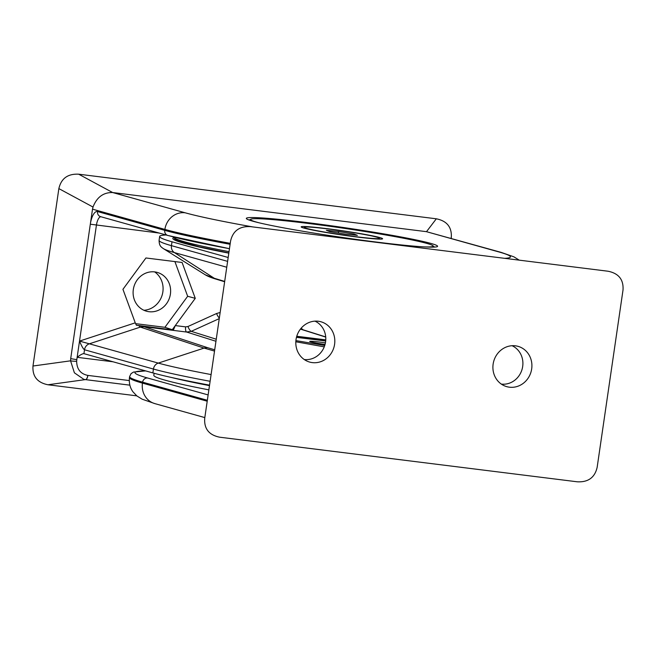 <?xml version="1.0" encoding="UTF-8"?>
<svg xmlns="http://www.w3.org/2000/svg" width="656" height="656" viewBox="0 0 656 656"><rect width="100%" height="100%" fill="white"/><g stroke="black" fill="none" stroke-linecap="round" stroke-linejoin="round"><path stroke-width="0.98" d="M376.97 242.138A96.645 4.994 8.3 0 0 437.585 246.32A96.645 4.994 8.3 0 0 342.678 227.402A96.645 4.994 8.3 0 0 246.32 218.415A96.645 4.994 8.3 0 0 376.97 242.138M143.935 310.28A20.926 19.393 105.6 0 0 162.86 291.895A20.926 19.393 105.6 0 0 154.668 271.904M170.404 294.118A20.131 18.655 -74.4 0 1 148.01 311.559A20.131 18.655 -74.4 0 1 133.898 286.787A20.131 18.655 -74.4 0 1 158.809 272.921A20.131 18.655 -74.4 0 1 170.404 294.118M214.528 351.075L204.073 348.09L158.285 363.096A175.546 9.077 8.3 0 0 211.101 374.568M230.24 243.343A189.305 9.791 -171.7 0 1 164.886 229.411L164.754 230.346L97.539 211.552A14.268 5.314 -82.9 0 0 90.315 224.204L70.7 358.635L76.809 359.668L77.146 357.315C80.18 354.929 82.41 353.699 83.837 353.625L152.873 372.92A179.793 9.299 8.3 0 0 209.551 385.162M325.417 342.858A16.17 0.836 8.3 0 0 319.841 342.104A16.17 0.836 8.3 0 0 309.698 341.415A16.17 0.836 8.3 0 0 325.04 344.49M159.244 233.069L90.315 224.204L92.512 209.166L164.886 229.411A19.024 17.63 105.6 0 1 185.156 212.79L112.643 192.536C103.361 192.356 96.817 197.194 93.013 207.042L92.512 209.166M135.579 323.646L164.91 327.303L172.282 329.697L175.291 325.581L185.656 326.877A4.756 1.771 -82.9 0 0 186.673 332.051L144.017 326.729A4.756 1.771 97.1 0 1 143.475 326.278L173.405 330.009L175.291 325.581L195.267 298.341L182.089 262.482L145.927 257.972L122.943 289.321L135.251 322.834L136.391 325.261L138.924 325.622A4.756 1.525 -108.1 0 0 140.368 327.098L89.355 343.81L79.515 341.095C81.598 346.097 83.263 348.992 84.501 349.771L153.438 369.049A179.793 9.299 8.3 0 0 210.117 381.292M70.7 358.635L70.577 360.825L32.98 366.015L58.86 188.608C61.197 178.457 67.798 173.651 78.671 174.193L436.33 218.801C446.966 220.941 451.959 227.189 451.303 237.554L451.18 238.407M195.267 298.341L187.657 296.274L174.906 261.588M164.91 327.303L187.657 296.274M519.224 260.153L513.886 256.824L501.135 252.38L426.375 231.658L498.757 251.904A170.281 8.807 -171.7 0 1 504.644 258.333M112.775 192.552L426.375 231.658M136.776 395.847L47.954 384.769C37.31 382.628 32.324 376.38 32.98 366.015M83.829 379.332L85.444 379.627A4.756 1.771 -82.5 0 1 85.354 379.611L83.829 379.332L74.39 372.813L70.577 360.825A4.756 0.435 2.6 0 0 76.654 361.325L76.809 359.668M138.924 325.622L143.475 326.278M144.017 326.729L140.368 327.098L204.073 348.09A9.512 8.905 -71.8 0 1 207.78 347.746L144.017 326.729M173.405 330.009L136.366 325.212M325.778 339.882L296.766 336.266M85.674 379.644L129.863 385.154L85.575 379.644A4.756 1.771 97.1 0 1 85.51 379.627M324.253 346.852L295.823 341.768M325.77 339.997L296.733 336.372M129.265 380.562L87.797 375.396C80.549 373.904 76.834 369.213 76.654 361.325M296.463 337.348L325.688 340.997M324.745 345.474L295.905 340.603M180.794 241.884L179.621 241.925M334.585 344.326A20.926 19.393 -74.4 0 1 308.09 361.554A20.926 19.393 -74.4 0 1 296.635 336.7A20.926 19.393 -74.4 0 1 319.324 321.399A20.926 19.393 -74.4 0 1 334.585 344.326M304.228 359.521A20.131 18.655 105.6 0 0 325.573 341.924A20.131 18.655 105.6 0 0 314.97 321.137M531.68 368.91A20.926 19.393 -74.4 0 1 505.186 386.138A20.926 19.393 -74.4 0 1 493.73 361.284A20.926 19.393 -74.4 0 1 516.42 345.974A20.926 19.393 -74.4 0 1 531.68 368.91M501.332 384.096A20.131 18.655 105.6 0 0 522.676 366.507A20.131 18.655 105.6 0 0 512.065 345.72M224.688 281.424L214.266 278.267A9.512 8.708 106.8 0 0 216.308 279.218C211.412 277.791 207.747 276.324 205.32 274.831L214.266 278.267L174.406 252.593A175.546 9.077 -171.7 0 1 163.393 248.632C160.9 246.812 159.203 245.91 159.088 240.35L159.654 236.472A179.793 9.299 -171.7 0 1 166.066 234.979M228.181 257.496L172.003 241.785A179.793 9.299 -171.7 0 1 159.654 236.472M173.971 237.603A166.476 8.61 8.3 0 0 172.831 238.399A166.476 8.61 8.3 0 0 228.813 253.142M230.576 241.039L204.697 418.446C204.041 428.811 209.034 435.059 219.67 437.199L577.329 481.807C588.202 482.349 594.803 477.543 597.14 467.392L623.02 289.985C623.676 279.62 618.69 273.372 608.046 271.231L250.395 226.623C239.522 226.082 232.913 230.887 230.576 241.039M259.464 222.901A92.275 4.772 -171.7 0 1 250.731 219.268A92.275 4.772 -171.7 0 1 327.541 225.967A92.275 4.772 -171.7 0 1 426.859 243.417A92.275 4.772 -171.7 0 1 433.108 245.877A92.275 4.772 -171.7 0 1 423.702 246.861M303.999 228.091A41.148 2.124 8.3 0 0 348.279 235.873A41.148 2.124 8.3 0 0 382.53 238.858A41.148 2.124 8.3 0 0 342.194 230.715A41.148 2.124 8.3 0 0 301.211 226.992A41.148 2.124 8.3 0 0 303.999 228.091M248.739 219.916A95.128 4.92 -171.7 0 1 250.084 219.752M433.591 246.525A95.128 4.92 -171.7 0 1 434.83 247.066M154.119 373.264L153.824 375.314A165.525 8.561 8.3 0 0 208.87 389.861M378.733 237.767A38.048 1.968 -171.7 0 1 379.537 238.308A38.048 1.968 -171.7 0 1 341.604 234.766A38.048 1.968 -171.7 0 1 304.236 227.329A38.048 1.968 -171.7 0 1 338.127 230.289A38.048 1.968 -171.7 0 1 378.733 237.767M338.529 231.486L326.393 230.297L329.747 231.625L345.245 234.151L357.381 235.34L354.027 234.012L338.529 231.486L338.307 233.019M354.027 234.012L353.879 234.996M501.135 252.38A19.024 17.63 105.6 0 0 498.757 251.904M252.79 226.927A170.281 8.807 -171.7 0 1 185.156 212.79M230.108 244.286A189.305 9.791 -171.7 0 1 164.754 230.346A4.756 4.403 105.6 0 0 167.854 235.479L229.461 248.69M83.935 353.641L84.501 349.771A7.134 6.609 105.6 0 1 89.355 343.81L158.285 363.096A7.134 6.609 -74.4 0 0 153.438 369.049L152.873 372.92M168.444 235.594A184.549 9.545 8.3 0 0 229.461 248.681M167.854 235.479L100.639 216.677A4.756 4.403 -74.4 0 1 97.539 211.552M135.251 322.834L79.515 341.095L96.416 225.238A9.512 3.542 97.1 0 1 100.893 216.751M185.656 326.877L187.944 326.516L216.595 313.511A4.756 1.41 -114.4 0 0 219.35 318.012M220.162 312.477L216.595 313.511M303.047 329.788L301.137 328.23M58.86 188.608L93.013 207.042M113.094 361.8L77.146 357.315L79.515 341.095M219.26 318.619L191.24 331.337A4.756 1.41 65.6 0 1 187.944 326.516M450.738 238.284L451.303 237.554M47.954 384.769L85.329 379.611M112.643 192.536L78.671 174.193M216.259 339.218L191.24 331.337L186.673 332.051L215.955 341.276M214.709 349.796L207.78 347.746M300.432 329.107L325.729 337.077M436.33 218.801L426.498 231.675M87.888 375.404A4.756 1.771 97.1 0 1 85.575 379.644L85.444 379.627A4.756 1.771 -82.5 0 0 87.797 375.396M207.214 401.218L142.467 383.112A19.024 17.63 -74.4 0 0 154.865 403.62L142.114 399.176L136.907 395.962L133.02 391.886C130.068 387.917 128.879 383.137 129.462 377.52A189.305 9.791 8.3 0 0 142.467 383.112L142.606 382.169A4.756 4.403 -74.4 0 1 147.666 378.02A184.549 9.545 -171.7 0 1 145.804 370.943M176.915 240.383A166.476 8.61 8.3 0 0 175.693 240.498M197.013 246.287A142.696 7.38 8.3 0 0 197.891 246.722M129.462 377.52L129.601 376.585A189.305 9.791 8.3 0 0 142.606 382.169L207.345 400.283M227.616 261.367L171.437 245.656A179.793 9.299 -171.7 0 1 159.088 240.35M226.755 267.23L174.406 252.593A7.134 6.609 105.6 0 1 171.437 245.656L172.003 241.785M208.132 394.928L147.666 378.02M175.308 238.489A164.098 8.487 8.3 0 0 228.837 252.978L199.178 246.787L178.391 241.014L174.849 239.128L173.979 237.128A165.525 8.561 8.3 0 0 185.353 242.015A165.525 8.561 8.3 0 0 229.026 251.666M209.485 385.63A165.525 8.561 -171.7 0 1 171.962 377.594M300.514 328.992L325.72 336.93M205.32 274.831L163.393 248.632M145.599 370.886L133.496 372.075L131.077 373.625L129.601 376.585M154.865 403.62L204.82 417.593M224.639 281.736L216.308 279.218M250.731 219.268L249.501 220.186M433.108 245.877L434.026 247.107M304.236 227.329L304.113 228.124M379.537 238.308L379.422 239.112"/></g></svg>
